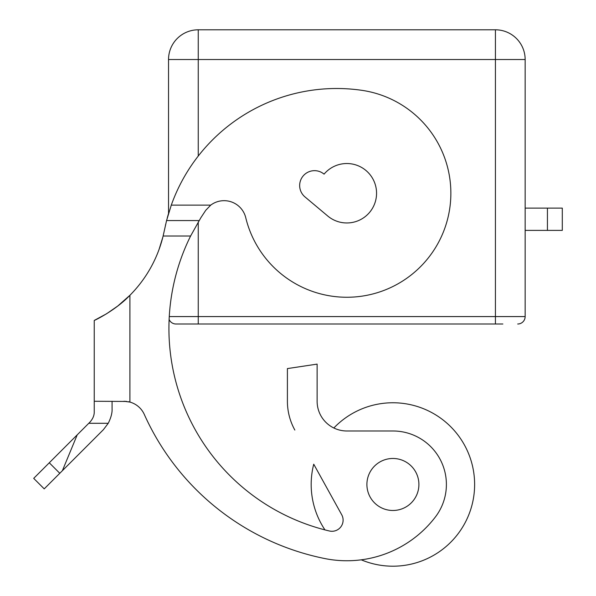<?xml version="1.0" encoding="UTF-8"?>
<svg xmlns="http://www.w3.org/2000/svg" width="596" height="596" viewBox="0 0 596 596"><rect width="100%" height="100%" fill="white"/><g stroke="black" fill="none" stroke-linecap="round" stroke-linejoin="round"><path stroke-width="0.89" d="M525.15 230.391L562.296 230.391L562.296 208.108L525.15 208.108M169.122 319.456A7.428 7.428 0 0 0 175.969 324L502.86 324M525.15 316.573L525.15 59.518A29.718 29.718 0 0 0 495.432 29.8L495.432 316.573L525.15 316.573A7.428 7.428 0 0 1 517.715 324M198.252 156.04L198.252 29.8A29.718 29.718 0 0 0 168.534 59.518L525.15 59.518A29.718 29.718 0 0 0 495.432 29.8L198.252 29.8A29.718 29.718 0 0 0 168.534 59.518L168.534 213.495A175.522 175.522 0 0 0 167.245 218.017M190.824 324L175.969 324M327.74 216.013L304.973 196.911A14.855 14.855 0 0 1 303.14 175.976A14.855 14.855 0 0 1 324.075 174.144A29.718 29.718 0 0 1 376.56 193.246A29.718 29.718 0 0 1 327.74 216.013M361.25 559.823A111.437 111.437 0 0 1 324.835 558.564A111.437 111.437 0 0 0 435.423 516.933A53.491 53.491 0 0 0 392.906 430.983L346.842 430.983A29.718 29.718 0 0 1 317.124 401.272A29.718 29.718 0 0 0 333.842 427.995A81.727 81.727 0 0 1 474.625 484.481A81.727 81.727 0 0 1 361.25 559.823M126.747 401.443L94.242 401.272L94.242 320.439C93.922 320.827 115.557 310.486 129.906 295.303L117.717 306.061L106.617 313.742L94.242 320.439M324.962 529.889A81.727 81.727 0 0 1 313.734 464.195L341.709 514.743A11.145 11.145 0 0 1 329.417 530.991A208.019 208.019 0 0 1 190.601 236.016L200.845 217.741L205.747 210.306L210.723 205.136L171.283 205.136L166.567 220.572L163.125 236.016A126.3 126.3 0 0 1 129.906 295.303L129.906 402.077L128.661 401.771M129.861 295.348L124.951 300.019M128.259 401.689L129.906 402.077A22.29 22.29 0 0 1 144.292 414.429A252.6 252.6 0 0 0 324.835 558.564M171.283 205.136A175.522 175.522 0 0 1 361.697 90.301A104.009 104.009 0 0 1 358.323 296.622A104.009 104.009 0 0 1 245.753 217.719A22.29 22.29 0 0 0 210.716 205.136M163.319 235.211L162.879 237.014M162.857 237.104L158.968 249.709M117.717 306.061L120.958 303.468M112.078 401.272L112.078 408.7C112.316 412.797 111.035 417.662 108.241 423.294L103.369 429.709L44.216 488.869L33.704 478.365L89.892 422.177C92.901 418.817 94.354 415.315 94.242 411.672L94.242 401.272M94.242 411.672C94.354 415.315 92.901 418.817 89.892 422.177M62.371 470.713L77.227 434.834M88.774 423.294L108.241 423.294C111.035 417.662 112.316 412.797 112.078 408.7M165.576 224.67L165.45 225.214M129.906 402.077L123.961 401.272L126.732 401.443M317.124 401.272L317.124 364.119L287.406 368.581L287.406 401.272A59.436 59.436 0 0 0 294.841 430.051M418.906 484.481A26 26 0 0 1 392.906 510.481A26 26 0 0 1 366.905 484.481A26 26 0 0 1 392.906 458.473A26 26 0 0 1 418.906 484.481M169.264 316.573L495.432 316.573L495.432 324M198.252 221.973L198.252 324M547.433 230.391L547.433 208.108M199.094 220.572L166.567 220.572M163.125 236.016L190.601 236.016M59.786 473.291L49.282 462.787"/></g></svg>
